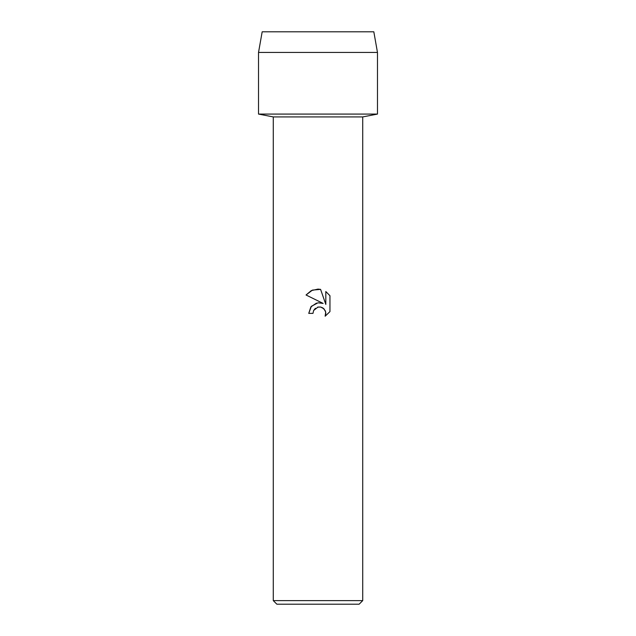<?xml version="1.0" encoding="UTF-8"?>
<svg xmlns="http://www.w3.org/2000/svg" width="636" height="636" viewBox="0 0 636 636"><rect width="100%" height="100%" fill="white"/><g stroke="black" fill="none" stroke-linecap="round" stroke-linejoin="round"><path stroke-width="0.95" d="M373.825 31.8L262.175 31.8L373.825 31.8L377.474 52.446L377.474 114.083L318 114.083L377.474 114.083L362.719 116.921L362.719 600.623L273.281 600.623L276.859 604.2L359.141 604.2L362.719 600.623M273.281 600.623L273.281 116.921L362.719 116.921M312.968 313.373L308.746 313.373L311.362 306.321L318 302.792L323.128 303.42L306.043 294.993L311.25 290.628L318 289.102L320.592 289.38L325.815 304.406L325.815 291.534L329.957 295.732L329.957 311.608L325.147 316.211L325.831 313.333L325.338 310.877L322.993 307.999L320.639 307.029L318 307.061L313.651 310.455L312.968 313.373L313.651 310.455L315.416 308.293M317.547 307.18L320.639 307.029L323.947 308.794L325.712 312.093L325.147 316.211L329.957 311.608M323.128 303.42L320.878 302.823M316.513 303.094L310.893 306.894L308.746 313.373M329.957 295.732L325.815 291.534M320.592 289.38L312.475 290.088L306.043 294.993M262.175 31.8L258.526 52.446L258.526 114.083L318 114.083L258.526 114.083L273.281 116.921M258.526 52.446L377.474 52.446"/></g></svg>
